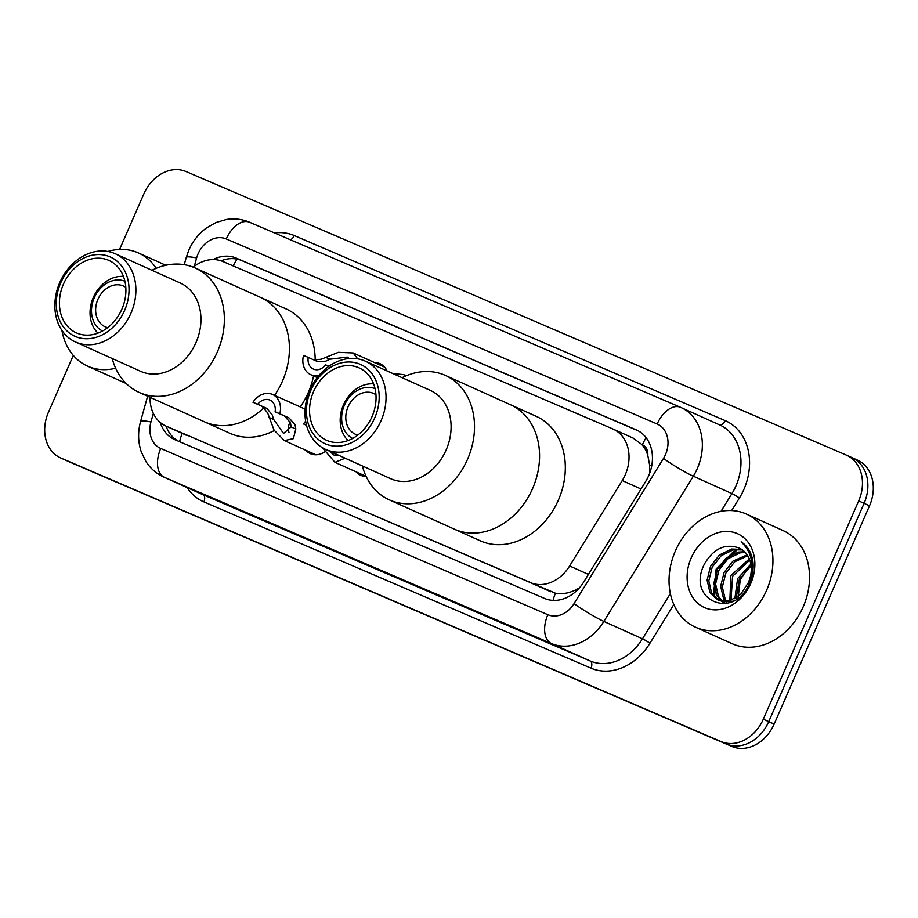 <?xml version="1.0" encoding="UTF-8"?>
<svg xmlns="http://www.w3.org/2000/svg" width="918" height="918" viewBox="0 0 918 918"><rect width="100%" height="100%" fill="white"/><g stroke="black" fill="none" stroke-linecap="round" stroke-linejoin="round"><path stroke-width="1.38" d="M366.179 476.511A19.852 15.893 114.2 0 1 360.877 475.363A19.852 15.893 114.2 0 1 356.345 471.967M324.685 451.943A19.852 15.893 114.2 0 1 310.307 453.641A19.852 15.893 114.2 0 1 305.774 450.245M150.036 397.322A37.225 29.801 -65.8 0 0 165.928 426.067A37.225 29.801 -65.8 0 0 166.307 426.239L530.34 582.574A37.225 29.801 -65.8 0 0 569.63 565.981L622.243 480.55A37.225 29.801 -65.8 0 0 625.25 474.813A37.225 29.801 -65.8 0 0 613.144 429.108A37.225 29.801 -65.8 0 0 612.765 428.935L222.971 261.538A37.225 29.801 -65.8 0 0 193.262 267.161M649.68 473.218L649.588 464.818L647.787 455.339A12.404 9.937 -65.8 0 0 642.416 444.794A37.225 22.296 -66.8 0 1 646.1 437.668M642.416 444.794L641.934 444.587A37.225 29.801 114.2 0 1 647.787 455.339M165.928 426.067L555.424 593.223C561.782 594.405 568.426 593.349 575.345 590.079L579.304 587.979M641.934 444.587L633.145 438.115M374.555 362.587A19.852 15.893 114.2 0 1 380.109 363.723A19.852 15.893 114.2 0 1 387.029 370.918M160.283 422.509A37.225 29.801 -65.8 0 0 174.581 439.55A37.225 29.801 -65.8 0 0 174.959 439.722L544.558 598.444A37.225 29.801 -65.8 0 0 583.848 581.84L645.664 481.468A37.225 29.801 -65.8 0 0 648.67 475.719A37.225 29.801 -65.8 0 0 636.564 430.026A37.225 29.801 -65.8 0 0 636.185 429.853L236.328 258.13A37.225 29.801 -65.8 0 0 213.045 259.564M119.592 249.432L143.851 193.916A37.225 29.801 114.2 0 1 186.136 171.574L846.189 455.041A37.225 29.801 114.2 0 1 846.58 455.202A37.225 29.801 114.2 0 1 858.686 500.907L763.306 719.207A37.225 29.801 114.2 0 1 721.02 741.549L60.967 458.082A37.225 29.801 114.2 0 1 60.577 457.91A37.225 29.801 114.2 0 1 48.47 412.205L73.291 355.415M857.033 459.918A37.225 29.801 114.2 0 1 857.423 460.09A37.225 29.801 114.2 0 1 869.53 505.795L774.149 724.084L768.733 721.64A37.225 29.801 114.2 0 1 726.436 743.993L66.383 460.526A37.225 29.801 114.2 0 1 66.004 460.354A37.225 29.801 114.2 0 0 66.383 460.526L726.436 743.993A37.225 29.801 114.2 0 0 768.733 721.64L864.102 503.351L768.733 721.64L763.306 719.207M851.617 457.474A37.225 29.801 114.2 0 1 851.996 457.646A37.225 29.801 114.2 0 1 864.102 503.351A37.225 29.801 114.2 0 0 851.996 457.646A37.225 29.801 114.2 0 0 851.617 457.474M221.077 260.815A37.225 29.801 114.2 0 1 241.744 260.574L638.182 430.829M178.379 441.191A37.225 29.801 114.2 0 1 166.089 426.147M774.149 724.084A37.225 29.801 114.2 0 1 731.864 746.426L71.811 462.959A37.225 29.801 114.2 0 1 71.42 462.798L60.577 457.91M675.35 551.041A62.034 49.675 114.2 0 1 746.46 514.069A62.034 49.675 114.2 0 1 766.633 590.24A62.034 49.675 114.2 0 1 695.523 627.212A62.034 49.675 114.2 0 1 675.35 551.041M746.46 514.069L783.054 530.547A62.034 49.675 114.2 0 1 803.239 606.718A62.034 49.675 114.2 0 1 732.116 643.69L695.523 627.212M750.763 583.423A40.461 32.394 114.2 0 1 704.795 607.716A40.461 32.394 114.2 0 1 691.22 557.857A40.461 32.394 114.2 0 1 737.188 533.565A40.461 32.394 114.2 0 1 750.763 583.423M739.001 547.989A28.045 22.457 114.2 0 1 739.288 548.115L739.001 547.989C725.163 543.238 713.699 548.482 704.611 563.721C685.149 600.739 734.813 621.153 749.524 582.964C752.588 575.965 753.712 568.85 752.898 561.621C751.578 552.716 747.665 546.13 741.159 541.838C752.358 552.716 754.768 566.291 748.411 582.551L740.596 594.474L729.489 600.888L717.968 600.039L709.981 592.535L707.101 580.142L710.521 566.36L719.46 554.942L731.692 549.033L741.675 549.423M742.444 549.939L733.39 549.802L721.158 555.711L712.219 567.117L708.799 580.899L711.68 593.303L718.817 600.395M719.655 600.797L731.187 601.657L733.252 601.026M745.267 552.452L740.16 552.854L727.94 558.764L718.989 570.17L715.581 583.951L718.461 596.356L722.477 601.324M723.223 601.933L725.599 603.447M744.59 551.752L738.474 552.085L726.241 557.995L717.291 569.401L713.883 583.194L716.763 595.587L721.525 601.164M722.294 601.726L726.035 603.608M747.745 555.757L734.71 561.816L725.771 573.222L722.351 587.004L725.231 599.397L726.517 601.405M747.172 554.851L733.023 561.047L724.072 572.453L720.664 586.246L723.533 598.639L725.472 601.474M726.138 602.242L727.24 603.333M749.765 560.06L732.541 576.274L731.026 600.441M749.317 558.878L730.854 575.506L729.844 600.797M751.073 565.867L739.323 579.327L736.225 597.939M750.844 564.226L737.624 578.558L734.836 598.765M737.785 600.452L740.275 579.809L747.654 568.437M739.288 548.115A28.045 22.457 114.2 0 1 748.411 582.551M735.651 549.48L716.166 568.999L713.343 595.805M737.624 549.389L717.015 569.378L714.479 597.113M357.825 435.063A22.33 17.878 114.2 0 1 355.323 434.214A22.33 17.878 114.2 0 1 348.06 406.789A22.33 17.878 114.2 0 1 373.66 393.478A22.33 17.878 114.2 0 1 375.967 394.786M352.661 438.437A27.299 21.86 114.2 0 1 344.411 405.217A27.299 21.86 114.2 0 1 375.072 388.681M348.106 440.537A32.256 25.83 114.2 0 1 343.47 404.872A32.256 25.83 114.2 0 1 373.615 383.885M402.095 377.7A68.242 54.644 114.2 0 1 444.679 375.118A68.242 54.644 114.2 0 1 445.379 375.416L510.431 404.712A68.242 54.644 114.2 0 1 532.624 488.502A68.242 54.644 114.2 0 1 454.399 529.17A68.242 54.644 -65.8 0 0 455.099 529.468A68.242 54.644 -65.8 0 0 532.44 488.938A68.242 54.644 -65.8 0 0 510.431 404.712L536.192 416.313A68.242 54.644 114.2 0 1 558.385 500.103A68.242 54.644 114.2 0 1 480.148 540.759L389.335 499.874A68.242 54.644 114.2 0 1 362.358 465.954M445.379 375.416A68.242 54.644 114.2 0 1 467.377 459.643A68.242 54.644 114.2 0 1 390.035 500.184A68.242 54.644 114.2 0 1 389.335 499.874M365.387 361.176L430.45 390.471A48.39 38.751 114.2 0 1 446.045 450.199A48.39 38.751 114.2 0 1 391.206 478.932A48.39 38.751 114.2 0 1 390.712 478.714L325.649 449.418A48.39 38.751 114.2 0 1 310.054 389.702A48.39 38.751 114.2 0 1 364.894 360.958A48.39 38.751 114.2 0 1 365.387 361.176A48.39 38.751 114.2 0 1 380.981 420.903A48.39 38.751 114.2 0 1 326.142 449.636A48.39 38.751 114.2 0 1 325.649 449.418M325.42 443.876A43.421 34.769 114.2 0 1 310.858 390.357A43.421 34.769 114.2 0 1 360.189 364.285A43.421 34.769 114.2 0 1 374.762 417.805A43.421 34.769 114.2 0 1 325.42 443.876M358.697 367.693A39.703 31.797 114.2 0 1 359.11 367.877A39.703 31.797 114.2 0 1 371.905 416.875A39.703 31.797 114.2 0 1 326.911 440.456A39.703 31.797 114.2 0 1 326.51 440.284A39.703 31.797 114.2 0 1 313.704 391.275A39.703 31.797 114.2 0 1 358.697 367.693M107.876 251.475A62.034 49.675 114.2 0 1 138.446 252.955A62.034 49.675 114.2 0 1 156.186 268.32M115.645 368.233A62.034 49.675 114.2 0 1 87.497 366.087A62.034 49.675 114.2 0 1 61.931 330.411M126.076 383.391A62.034 49.675 114.2 0 1 124.102 382.565L87.497 366.087M107.681 327.646A22.33 17.878 114.2 0 1 105.18 326.785A22.33 17.878 114.2 0 1 97.916 299.36A22.33 17.878 114.2 0 1 123.517 286.049A22.33 17.878 114.2 0 1 125.823 287.357M102.518 331.008A27.299 21.86 114.2 0 1 94.267 297.788A27.299 21.86 114.2 0 1 124.928 281.252M97.962 333.108A32.256 25.83 114.2 0 1 93.326 297.443A32.256 25.83 114.2 0 1 123.471 276.456M151.94 270.271A68.242 54.644 114.2 0 1 194.524 267.689A68.242 54.644 114.2 0 1 195.224 267.999L260.287 297.283A68.242 54.644 114.2 0 1 282.48 381.073A68.242 54.644 114.2 0 1 274.528 395.36A68.242 54.644 -65.8 0 0 260.287 297.283L286.037 308.884A68.242 54.644 114.2 0 1 315.184 360.235M313.554 375.944A68.242 54.644 114.2 0 1 308.23 392.674A68.242 54.644 114.2 0 1 300.278 406.949M264.12 407.581A68.242 54.644 114.2 0 1 204.255 421.741A68.242 54.644 -65.8 0 0 204.955 422.05A68.242 54.644 -65.8 0 0 264.12 407.581M274.287 430.531A68.242 54.644 114.2 0 1 230.005 433.33L139.192 392.445A68.242 54.644 114.2 0 1 112.214 358.525M195.224 267.999A68.242 54.644 114.2 0 1 217.233 352.214A68.242 54.644 114.2 0 1 139.892 392.755A68.242 54.644 114.2 0 1 139.192 392.445M115.243 253.747L180.295 283.042A48.39 38.751 114.2 0 1 195.901 342.77A48.39 38.751 114.2 0 1 141.062 371.503A48.39 38.751 114.2 0 1 140.569 371.285L75.505 342.001A48.39 38.751 114.2 0 1 59.9 282.274A48.39 38.751 114.2 0 1 114.739 253.529A48.39 38.751 114.2 0 1 115.243 253.747A48.39 38.751 114.2 0 1 130.838 313.474A48.39 38.751 114.2 0 1 75.999 342.207A48.39 38.751 114.2 0 1 75.505 342.001M75.276 336.447A43.421 34.769 114.2 0 1 60.703 282.928A43.421 34.769 114.2 0 1 110.045 256.856A43.421 34.769 114.2 0 1 124.618 310.376A43.421 34.769 114.2 0 1 75.276 336.447M108.553 260.264A39.703 31.797 114.2 0 1 108.967 260.448A39.703 31.797 114.2 0 1 121.761 309.446A39.703 31.797 114.2 0 1 76.768 333.039A39.703 31.797 114.2 0 1 76.355 332.855A39.703 31.797 114.2 0 1 63.56 283.857A39.703 31.797 114.2 0 1 108.553 260.264M392.663 373.454L403.748 374.67L405.848 375.944M349.242 358.525L347.233 357.091L329.964 359.213L325.718 361.199L317.513 361.577L308.219 357.389A12.404 9.937 -65.8 0 0 313.325 369.036A12.404 9.937 -65.8 0 0 325.638 364.871L328.919 366.282M313.979 359.982L321.162 359.236L338.34 352.328L353.166 352.96L357.664 358.846M308.219 357.389L303.514 355.369A18.612 14.906 -65.8 0 0 310.777 374.693A18.612 14.906 -65.8 0 0 319.005 375.382M329.195 451.013L334.118 455.156L338.558 455.236M306.497 425.309L303.56 423.99A18.612 14.906 -65.8 0 1 305.648 421.247M345.134 458.197L334.955 462.339L322.493 447.777M306.486 425.241L303.56 423.99M257.694 404.287L266.989 408.476L272.221 414.913L273.621 419.434L283.536 433.434L291.121 426.939L290.478 422.762L284.408 415.957L275.113 411.769A12.404 9.937 -65.8 0 0 270.007 400.122A12.404 9.937 -65.8 0 0 257.694 404.287L252.989 402.268L262.284 406.444L267.654 412.951L274.057 430.152L284.385 440.617L315.861 454.789M290.111 421.855A12.404 9.937 -65.8 0 0 289.675 422.773A12.404 9.937 -65.8 0 0 289.055 432.688M252.989 402.268A18.612 14.906 -65.8 0 1 272.554 394.465A18.612 14.906 -65.8 0 1 279.818 413.788L289.113 417.977L295.045 424.724L295.814 428.958L293.393 438.62L284.385 440.617M279.818 413.788L275.113 411.769M641.028 489.007L622.243 480.55M553.061 600.383A37.225 22.296 -66.8 0 1 555.424 593.223M575.345 590.079A37.225 3.569 31.6 0 0 576.515 590.859M179.607 441.719A37.225 22.296 -66.8 0 1 182.189 433.399M649.588 464.818A37.225 3.569 31.6 0 0 651.654 466.218M233.206 265.933A37.225 22.296 -66.8 0 1 237.131 259.117M588.404 574.427L569.63 565.981M550.72 591.754L530.34 582.574M186.687 435.419L166.307 426.239M636.943 430.198L636.185 429.853M153.34 413.421L150.965 421.947A24.82 19.875 -65.8 0 0 160.73 448.466L547.851 614.716A24.82 19.875 -65.8 0 0 574.048 603.642L663.496 458.426A24.82 19.875 -65.8 0 0 665.493 454.594A24.82 19.875 -65.8 0 0 657.173 424.013L226.264 238.955A24.82 19.875 -65.8 0 0 198.07 253.85A24.82 19.875 -65.8 0 0 196.624 257.924L194.272 266.381M680.376 407.259L249.753 222.317A24.82 14.86 113.2 0 0 249.604 222.259L680.513 407.317A24.82 14.86 113.2 0 1 680.663 407.374A49.629 39.738 114.2 0 1 681.167 407.603A49.629 39.738 114.2 0 1 697.313 468.536A49.629 39.738 114.2 0 1 693.308 476.201L731.933 493.586A49.629 39.738 -65.8 0 0 735.938 485.932A49.629 39.738 -65.8 0 0 719.792 425L680.513 407.317A24.82 14.86 113.2 0 0 657.173 424.013M226.264 238.955A24.82 14.86 113.2 0 1 249.604 222.259C242.203 219.138 234.48 218.209 226.436 219.482L216.005 222.523L206.516 227.905C198.736 233.642 192.86 241.009 188.878 250.017L186.274 257.373A24.82 2.788 15.6 0 1 196.624 257.924M274.471 232.931A55.837 44.707 114.2 0 1 294.253 235.559L725.163 420.616A6.208 3.718 -66.8 0 1 719.425 424.827M725.163 420.616A55.837 44.707 114.2 0 1 743.89 489.42A55.837 44.707 114.2 0 1 739.392 498.038L731.669 510.557M673.801 604.514L649.944 643.254A55.837 44.707 114.2 0 1 591.008 668.166L203.888 501.905A55.837 44.707 114.2 0 1 187.192 487.584M721.02 741.549L731.864 746.426M858.686 500.907L869.53 505.795M60.967 458.082L71.811 462.959M663.496 458.426A24.82 2.375 31.6 0 0 693.308 476.201L603.86 621.417L642.485 638.813L670.335 593.59M574.048 603.642A24.82 2.375 31.6 0 0 603.86 621.417A49.629 39.738 114.2 0 1 551.477 643.552L590.102 660.949A49.629 39.738 -65.8 0 0 642.485 638.813A6.208 0.597 -148.4 0 1 649.944 643.254M721.009 511.337L731.933 493.586A6.208 0.597 -148.4 0 1 739.392 498.038M547.851 614.716A24.82 14.86 113.2 0 0 551.477 643.552L164.356 477.303L202.981 494.699L590.102 660.949A6.208 3.718 -66.8 0 1 591.008 668.166M160.73 448.466A24.82 14.86 113.2 0 0 164.356 477.303A49.629 39.738 114.2 0 1 163.84 477.085L202.476 494.469A49.629 39.738 -65.8 0 0 202.981 494.699A6.208 3.718 -66.8 0 1 203.888 501.905M294.253 235.559A6.208 3.718 -66.8 0 1 290.329 239.747M147.614 396.232L140.603 421.396A24.82 2.788 15.6 0 1 150.965 421.947M241.744 260.574L236.328 258.13M325.27 357.194L329.964 359.213M295.814 428.958L291.121 426.939M273.621 419.434L268.928 417.415M266.989 408.476L262.284 406.444M289.113 417.977L284.408 415.957M633.523 438.276L613.144 429.108M846.58 455.202L857.423 460.09M140.603 421.396C137.757 431.77 137.975 441.925 141.257 451.84L145.882 461.456C150.391 468.444 156.37 473.654 163.84 477.085M186.274 257.373L184.231 264.682M138.446 252.955L165.802 265.268M403.748 374.67L406.226 375.795M310.777 374.693L317.226 377.596M353.166 352.96L384.642 367.131M334.955 462.339L366.11 476.362M272.554 394.465L305.132 409.13"/></g></svg>
